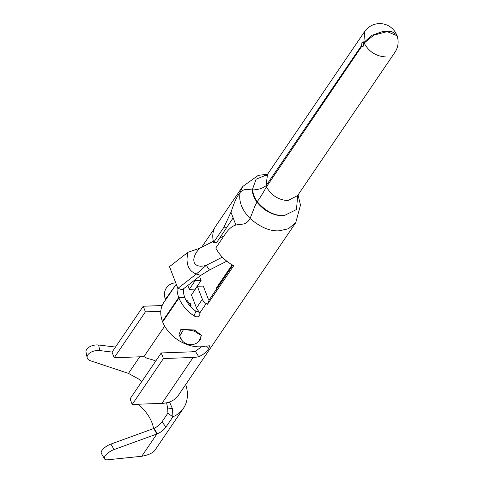 <?xml version="1.0" encoding="UTF-8"?>
<svg xmlns="http://www.w3.org/2000/svg" width="484" height="484" viewBox="0 0 484 484"><rect width="100%" height="100%" fill="white"/><g stroke="black" fill="none" stroke-linecap="round" stroke-linejoin="round"><path stroke-width="0.73" d="M232.774 265.19L209.336 299.669A25.241 17.999 -145.8 0 1 208.314 299.112L203.28 286.062L197.333 286.28L202.366 299.33L196.492 307.975L191.452 294.925L197.333 286.28M199.499 312.319L195.911 311.23A25.241 17.999 -145.8 0 1 184.882 297.799L178.935 298.017L162.66 321.963A32.126 22.911 34.2 0 0 200.388 346.822A32.126 22.911 34.2 0 0 205.942 346.036L209.717 345.8L208.822 348.462L206.335 345.939M201.616 346.75L195.354 351.245A25.241 17.999 -145.8 0 1 190.992 351.856L161.263 352.945L130.063 398.84L132.223 404.449L163.423 358.547L161.263 352.945M155.733 361.082A25.241 17.999 34.2 0 0 147.662 358.614L143.929 356.654L164.681 326.131M190.678 306.687L191.041 305.477L187.078 300.401A25.241 17.999 34.2 0 0 186.031 300.262M184.271 297.817L184.67 297.236A25.241 17.999 -145.8 0 1 183.454 288.863M232.138 264.827L216.106 288.416A25.241 17.999 -145.8 0 1 216.663 288.887M183.696 293.782L183.841 288.561M232.61 218.689L216.638 242.569L213.626 242.375L223.965 227.171L230.977 212.204L233.524 204.962C235.605 199.547 237.789 195.403 240.07 192.535C242.236 189.994 245.182 189.038 248.921 189.674L252.678 189.928C258.256 189.752 262.709 188.343 266.037 185.693L361.548 45.575L361.947 42.665L363.333 42.943L371.839 35.332L382.197 31.708L391.647 31.52L396.953 34.89M387.109 31.635L373.787 35.169L363.563 43.554C363.726 46.198 363.139 47.087 361.808 46.216L266.478 186.818C263.26 192.65 260.174 197.611 257.228 201.695L255.08 205.736L250.095 218.502C247.935 222.386 244.898 224.304 240.984 224.243L235.902 224.999C232.459 225.992 229.192 228.593 226.101 232.816L215.791 247.983A32.126 22.911 34.2 0 0 233.724 265.704L207.497 304.285L209.336 299.669M218.974 285.487L216.106 288.416M199.523 276.334L201.114 280.454L195.24 289.105L189.292 289.323L187.804 285.469M201.114 280.454L195.167 280.672L189.292 289.323M194.889 279.946L195.167 280.672M201.677 247.239L214.309 228.66M267.64 174.234L258.287 175.353L242.599 186.582L215.731 226.113A32.126 22.911 34.2 0 0 213.626 242.375M166.605 402.791L167.633 407.958L167.93 413.185M163.423 358.547L193.152 357.464L161.952 403.36A32.126 22.911 34.2 0 0 167.664 402.531L169.836 402.73L172.498 408.774L172.903 416.821L167.845 413.221L162.043 421.776M141.745 456.267L107.696 459.8A9.178 3.612 -30 0 1 104.52 458.874A9.178 3.612 -30 0 1 114.073 449.563L156.883 433.991L141.745 456.267C149.193 454.863 153.779 452.552 155.503 449.327A43.596 31.091 34.2 0 0 156.265 448.275L183.394 408.363A43.596 31.091 34.2 0 1 172.903 416.821L165.97 427.021L161.928 421.818C160.289 424.371 157.681 426.549 154.112 428.358L153.724 428.503M153.579 428.564A36.711 26.184 34.2 0 0 137.831 404.243M141.6 381.87L139.471 379.498L128.454 373.388L139.725 356.805M112.082 352.074L99.752 350.573A9.178 5.215 168.8 0 0 87.132 357.67A9.178 5.215 168.8 0 0 90.49 360.774L128.454 373.388M115.488 347.064L98.657 345.013A9.178 5.215 168.8 0 0 86.031 352.116L87.132 357.67M104.52 458.874L101.356 453.393A9.178 3.612 -30 0 1 110.909 444.076L153.724 428.509L156.883 433.991L157.342 433.821L154.112 428.364M165.97 427.021C164.04 429.834 161.166 432.103 157.342 433.821M183.394 408.363A43.596 31.091 34.2 0 0 185.723 384.532M160.821 311.279L145.406 311.847L114.206 357.743L143.929 356.654M162.14 305.549L143.24 306.239L112.04 352.134L114.206 357.743M143.24 306.239L145.406 311.847M196.492 307.975A6.885 4.907 34.2 0 0 197.829 310.177L199.844 312.918L199.807 315.592C198.428 317.111 196.51 317.214 194.054 315.907A32.126 22.911 -145.8 0 1 178.935 298.017M208.822 348.462C206.384 352.219 203.014 354.96 198.706 356.678L195.354 351.245M198.706 356.678A32.126 22.911 -145.8 0 1 193.152 357.464M161.952 403.36L132.223 404.449M172.486 408.774L167.658 407.951M167.664 402.531A32.126 22.911 34.2 0 0 178.427 395.265L295.736 222.701L300.491 205.083L298.005 194.871M188.79 304.484L190.738 303.008M190.92 303.516L190.381 306.366M165.395 300.153L163.731 302.603A32.126 22.911 34.2 0 0 162.442 321.4L163.054 321.376M184.67 297.236L178.723 297.454A32.126 22.911 -145.8 0 1 177.168 286.54M162.442 321.4L178.723 297.454M207.497 304.285A32.126 22.911 -145.8 0 1 206.196 303.571A6.885 4.907 -145.8 0 1 202.366 299.33M200.11 314.981L199.807 315.592M182.25 340.766L179.013 334.68L180.895 329.38L194.568 329.991L201.525 335.351L198.615 341.662M171.989 290.557L165.516 300.092M165.54 299.154L175.172 285.772M199.686 248.25L187.931 252.297C185.457 263.653 188.252 270.895 196.322 274.035L177.888 288.404L182.299 289.765L200.733 275.39L196.322 274.035L206.275 265.329C193.261 269.207 189.401 259.412 199.686 248.25L213.359 241.304M219.675 238.098L224.001 235.902M177.888 288.404L169.497 266.666L187.931 252.297M222.362 257.161L206.275 265.329L209.451 269.993L226.784 261.185M200.733 275.39L209.451 269.993M256.943 202.094C264.149 211.012 273.012 215.616 283.545 215.918L296.468 209.548L297.733 195.27M267.41 174.573L256.127 179.183L252.243 189.922M297.067 196.359L394.938 52.284A18.356 18.356 0 0 0 397.031 35.755L387.17 31.635M396.959 34.902L397.261 36.433M179.739 335.993A11.471 11.471 0 0 0 200.364 339.641L199.928 334.692L194.066 331.032L183.751 329.162L179.788 335.981M235.896 225.012L230.959 212.192M387.345 31.375L386.68 31.387M364.029 42.864L363.799 42.259L364.029 42.864C368.675 51.552 375.844 56.229 385.524 56.906M387.043 31.641C386.789 30.928 386.837 30.928 387.194 31.635M223.965 227.171L226.978 227.359M98.657 345.013L99.752 350.573M114.073 449.563L110.909 444.076M195.911 311.23L194.054 315.907M206.196 303.571L199.844 312.918M242.599 186.582L240.07 192.535C238.552 201.368 241.891 210.026 250.095 218.508C260.344 227.323 270.072 231.419 279.262 230.795L288.367 228.769L295.736 222.701M257.228 201.695C265.583 211.308 274.361 215.894 283.57 215.459M267.483 174.645L266.037 185.693L266.478 186.818C271.191 195.361 278.318 199.946 287.853 200.582L297.345 195.724M364.797 31.793L363.799 42.259M194.568 329.991L194.066 331.032M256.937 202.082C254.082 198.077 252.521 194.03 252.243 189.934M257.222 201.689C254.487 197.817 252.975 193.896 252.678 189.934M361.784 46.246L361.53 45.593M171.941 290.527L176.255 284.175M175.765 282.898A11.471 11.471 0 0 0 165.474 299.185M165.383 300.177L165.443 299.124M266.605 175.656L364.573 31.641A18.356 18.356 0 0 1 396.735 34.993M397.025 35.749L396.729 34.981"/></g></svg>
